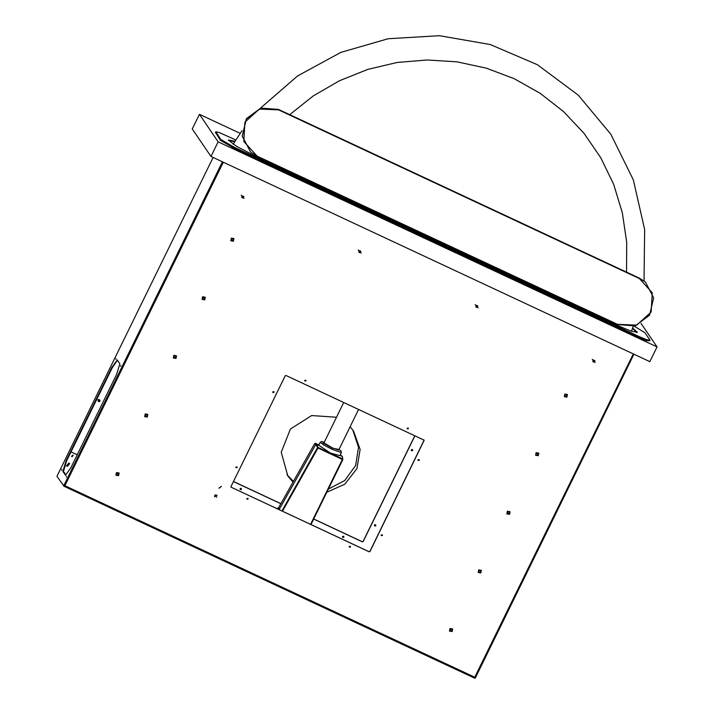 <?xml version="1.0" encoding="UTF-8"?>
<svg xmlns="http://www.w3.org/2000/svg" width="714" height="714" viewBox="0 0 714 714"><rect width="100%" height="100%" fill="white"/><g stroke="black" fill="none" stroke-linecap="round" stroke-linejoin="round"><path stroke-width="1.07" d="M240.199 133.339L199.474 114.302L192.289 128.957L210.996 156.455L649.838 361.596L657.014 346.942L640.976 323.362M210.996 156.455L218.172 141.8L657.014 346.942M199.474 114.302L218.172 141.8M235.807 139.926L219.028 132.447L215.771 131.849L220.849 139.498L234.594 147.486L639.307 336.669L646.768 339.793L649.936 340.078L644.947 332.742L634.103 326.155M632.64 327.994L637.37 332.242L630.989 331.073L616.369 324.95L255.541 156.277L236.12 146.102L228.426 139.998L234.968 141.229M632.452 328.511L637.129 332.429L632.452 328.511M234.594 147.486L234.353 147.977L639.066 337.16L646.527 340.283L649.695 340.569M234.674 141.702L228.426 140.301L234.674 141.702M220.849 139.498L220.608 139.989L234.353 147.977L220.608 139.989L215.539 132.34L220.465 140.283L234.21 148.271L638.923 337.454L646.384 340.578L649.785 340.881L638.923 337.454M220.465 140.283L215.619 132.652L215.771 131.849M234.21 148.271L639.066 337.16L639.307 336.669M636.638 331.715L636.254 332.474L636.638 331.715M645.34 282.066L639.333 278.112L278.514 109.447L260.771 108.091L246.294 118.747L242.18 136.178L250.507 151.93M256.504 155.875L250.587 151.993L242.332 136.312L246.446 118.872L260.922 108.225L278.665 109.581L639.485 278.246L645.411 282.128L653.667 297.809L649.553 315.249L635.076 325.896L617.333 324.549L256.504 155.875L617.485 324.334L636.727 325.12L651.123 312.027L652.23 292.731L639.405 278.522L278.585 109.858L259.343 109.072L244.947 122.156L243.84 141.461L256.665 155.661M598.136 315.57L597.796 316.266M596.984 315.891L597.315 315.186M597.645 315.338L597.315 316.043M594.476 313.865L594.146 314.562M589.514 311.545L589.184 312.241M589.603 311.581L589.264 312.286M586.078 309.93L585.766 310.644L586.105 309.947M586.435 310.099L586.096 310.804M586.917 310.331L586.587 311.027M274.033 164.068L273.676 164.755L274.006 164.059M286.073 169.691L285.734 170.396M284.922 170.012L285.252 169.307M285.582 169.468L285.252 170.164M282.414 167.986L282.075 168.683M277.451 165.666L277.112 166.362M277.541 165.702L277.202 166.407M274.363 164.22L274.033 164.925M274.854 164.452L274.524 165.148M246.848 499.166L247.99 499.024L247.972 498.399M248.053 499.113L248.008 498.443L246.839 498.542L246.883 499.211L248.053 499.113M235.923 467.643L237.066 467.5L237.048 466.876M237.128 467.59L237.084 466.92L235.906 467.018L235.95 467.688L237.128 467.59M272.766 392.432L273.908 392.289L273.899 391.665M273.971 392.379L273.926 391.709L272.757 391.808L272.802 392.477L273.971 392.379M304.753 380.973L305.895 380.83L305.878 380.205M305.958 380.919L305.913 380.25L304.735 380.348L304.78 381.017L305.958 380.919M66.491 476.425L66.286 477.157L66.491 476.425M61.752 469.455L61.547 470.187L61.752 469.455M116.07 358.589L115.855 359.32L116.07 358.589M120.809 365.559L120.595 366.291L120.809 365.559M233.594 240.252L233.505 238.913L231.157 239.11L231.247 240.448L233.594 240.252M204.882 298.854L204.793 297.515L202.446 297.72L202.535 299.059L204.882 298.854M176.171 357.464L176.081 356.125L173.734 356.322L173.823 357.66L176.171 357.464M147.459 416.075L147.37 414.736L145.022 414.932L145.112 416.271L147.459 416.075M118.747 474.676L118.658 473.337L116.311 473.543L116.4 474.881L118.747 474.676M350.369 546.264L350.387 546.888L349.244 547.031M350.449 546.978L349.28 547.076L349.235 546.406L350.404 546.308L350.449 546.978M382.356 534.804L382.374 535.429L381.231 535.571M382.436 535.518L381.258 535.616L381.214 534.947L382.392 534.848L382.436 535.518M419.198 459.593L419.216 460.209L418.074 460.351M419.279 460.307L418.101 460.405L418.056 459.736L419.234 459.637L419.279 460.307M408.274 428.07L408.292 428.695L407.15 428.837M408.354 428.784L407.176 428.882L407.132 428.213L408.31 428.114L408.354 428.784M567.112 396.154L564.765 396.35L564.676 395.012L567.023 394.815L567.112 396.154M538.401 454.764L536.053 454.961L535.964 453.622L538.311 453.426L538.401 454.764M509.689 513.366L507.342 513.571L507.252 512.233L509.6 512.036L509.689 513.366M480.977 571.976L478.63 572.173L478.541 570.834L480.888 570.638L480.977 571.976M452.265 630.587L449.918 630.783L449.829 629.445L452.176 629.248L452.265 630.587M64.144 486.047L474.355 678.032L64.376 486.386L64.849 485.743L63.965 485.225L222.42 161.792M474.872 677.666L475.363 677.898L474.569 678.068L474.98 677.452M223.339 162.221L64.849 485.743L475.506 677.622L633.952 354.171L475.506 677.622M231.202 487.332L230.952 486.618L285.27 375.751L285.993 375.493L424.196 440.172L369.923 551.574L369.192 551.833L230.961 487.1M424.161 440.127L369.861 551.485L369.129 551.744L231.14 487.243M475.069 678.3L474.489 677.943M633.309 353.867L474.355 678.032M64.314 485.752L63.537 485.931L64.421 485.529M56.986 476.309L213.174 157.473L56.986 476.309L64.019 486.154M62.832 471.463L66.107 460.735L111.812 367.451L117.248 359.981L119.881 363.774L116.605 374.511L70.909 467.795L65.474 475.256L62.832 471.463L63.323 471.695L66.598 460.958L112.294 367.674L117.453 360.204M65.759 475.274L63.323 471.695M64.617 472.659L65.153 474.382M63.484 471.927L64.653 472.704L65.215 474.471M73.167 455.353L71.587 456.424M71.989 456.79L71.614 456.469L72.828 455.077L73.203 455.398L71.989 456.79M69.651 463.6L67.205 466.34L66.491 465.751M67.268 466.429L66.518 465.796L68.937 463.011L69.686 463.645L67.268 466.429M76.987 454.648L71.114 451.962L77.264 454.836M449.998 628.463L452.631 628.936L452.096 631.569L449.463 631.096L449.998 628.463M231.327 238.119L233.96 238.601L233.416 241.234L230.792 240.752L231.327 238.119M564.845 394.03L567.478 394.512L566.943 397.136L564.31 396.663L564.845 394.03M202.615 296.729L205.248 297.211L204.704 299.844L202.08 299.362L202.615 296.729M536.134 452.64L538.767 453.113L538.231 455.746L535.598 455.264L536.134 452.64M173.904 355.34L176.536 355.822L175.992 358.446L173.368 357.973L173.904 355.34M507.422 511.242L510.055 511.724L509.519 514.357L506.886 513.875L507.422 511.242M145.192 413.95L147.825 414.423L147.28 417.056L144.656 416.574L145.192 413.95M478.71 569.852L481.343 570.334L480.808 572.967L478.175 572.485L478.71 569.852M116.48 472.552L119.113 473.034L118.569 475.667L115.945 475.185L116.48 472.552M219.742 487.653L220.572 486.912L219.742 487.653M219.742 487.546L220.555 486.993M215.503 495.659L216.199 496.498L215.503 495.659M215.432 496.337L215.53 495.686L216.244 495.784L216.163 496.444L215.45 496.355L215.548 495.703L216.244 495.784M592.397 359.445L595.119 362.471L592.397 359.445M594.512 361.819L592.834 361.507L593.388 360.088L594.816 360.606L594.512 361.819M594.262 362.025L594.45 361.257M593.272 361.98L593.977 361.677M594.423 361.195L594.209 360.302M593.066 361.32L593.37 361.65M593.45 360.151L592.977 360.57M475.372 304.744L478.094 307.761L475.372 304.744M477.487 307.109L475.81 306.806L476.363 305.378L477.791 305.904L477.487 307.109M477.238 307.323L477.184 305.601M476.247 307.279L476.952 306.975M476.042 306.618L476.345 306.949M476.425 305.44L475.952 305.86M358.348 250.034L361.07 253.059L358.348 250.034M360.463 252.408L358.785 252.096L359.338 250.676L360.766 251.194L360.463 252.408M360.213 252.622L360.159 250.891M359.222 252.577L359.927 252.274M359.017 251.917L359.32 252.247M359.401 250.739L358.928 251.158M241.323 195.333L244.045 198.358L241.323 195.333M243.438 197.707L241.76 197.394L242.314 195.975L243.742 196.493L243.438 197.707M243.188 197.912L243.135 196.189M242.198 197.876L242.903 197.573M241.992 197.216L242.296 197.546M242.376 196.038L241.903 196.457M343.72 402.473L323.942 442.832L332.242 447.821L338.677 450.052L358.58 409.417M320.274 442.252L318.774 445.304L330.377 453.051L339.891 455.648L341.39 452.587L332.171 449.392L323.656 444.929L320.274 442.252L321.666 441.538L324.254 442.198L322.799 442.885L332.528 448.231L338.98 449.427L341.096 451.061L341.39 452.587M340.042 455.327L342.381 456.424L342.827 459.584L310.992 524.567L342.827 459.593L342.318 456.389L340.203 455.014L342.381 456.424M279.986 510.073L279.352 509.198L315.74 444.527L318.917 445.447M278.647 509.448L279.352 509.198L278.531 507.815L276.621 508.502L278.531 507.815L314.678 443.572L315.392 443.34L318.203 447.473L342.577 458.87L342.399 459.441L318.025 448.044L282.476 511.233M281.905 510.965L317.489 447.705L318.203 447.473L318.025 448.044L315.74 444.527L314.678 443.572L278.531 507.815M362.337 541.756L313.714 519.024L362.337 541.756L363.06 541.489L362.4 541.846L313.687 519.078M280.861 503.665L233.46 481.504L280.861 503.665M414.87 435.736L363.06 541.489L414.87 435.736M280.834 503.718L233.433 481.557M414.959 435.772L363.123 541.587L362.4 541.846M99.71 401.089L98.844 401.339L98.639 400.59L99.71 401.089M98.237 401.143L98.077 400.072L98.853 399.51L99.764 400.715L98.523 400.465L98.844 401.339M99.594 400.197L98.389 400.322L98.809 401.313M98.746 399.813L98.309 400.206M99.871 401.098L99.853 400.126L99.005 399.751L98.237 400.304L98.309 401.268L99.175 401.687L99.978 401.161L99.773 400.01L98.934 399.635L98.157 400.188L98.229 401.152L99.862 401.116M97.845 400.045L98.559 401.188M99.746 400.456L98.773 399.394L97.996 399.956L98.693 401.322M99.773 400.759L99.041 400.018L98.47 400.438L98.532 401.152L99.781 401.089M350.101 426.731L353.644 431.194L360.124 449.418L356.938 468.661L344.853 484.199L326.842 492.223M352.805 430.007L358.517 447.312L355.643 465.466L344.8 480.495L328.351 489.135M293.008 482.084L287.822 475.961L281.254 452.212L290.393 429.007L311.616 415.584L336.464 417.279M293.356 481.45L287.028 474.748M412.612 450.579L411.746 450.829L411.541 450.079L412.612 450.579M412.665 450.204L411.434 449.954L411.746 450.829M411.621 450.748L411.371 449.891M412.505 449.686L411.3 449.811L411.71 450.802M412.674 450.257L411.951 449.508L411.38 449.927L411.434 450.65L412.683 450.579M375.769 525.79L374.904 526.039L374.698 525.29L375.796 525.736M375.823 525.415L374.582 525.165L374.511 525.745L374.698 524.728L375.644 524.888M375.823 525.468L375.1 524.719L374.529 525.147L374.591 525.861L375.841 525.79M343.791 537.249L342.916 537.499L342.711 536.75L343.809 537.196M343.836 536.874L342.604 536.625L342.916 537.499M342.8 537.419L342.541 536.562M343.675 536.357L342.47 536.491L342.881 537.472M343.845 536.928L343.122 536.178L342.55 536.607L342.604 537.321L343.853 537.258M241.394 489.385L240.52 489.634L240.315 488.885L241.394 489.385M241.439 489.01L240.207 488.76L240.52 489.634M240.404 489.554L240.145 488.697M241.278 488.492L240.074 488.617L240.484 489.608M241.448 489.063L240.725 488.314L240.154 488.733L240.207 489.456L241.457 489.385M215.86 132.161L215.476 132.947M66.598 460.958L66.107 460.735M112.294 367.674L111.812 367.451M218.975 488.073L221.331 486.475M216.744 497.14L214.959 495.007L216.744 497.14M214.673 496.864L214.95 494.989L217.02 495.266M255.121 156.08L255.55 155.402M289.679 114.659L313.384 95.828L339.587 80.637L367.692 69.445L397.091 62.493L427.115 59.94L457.094 61.832L486.377 68.142L514.303 78.719L540.248 93.32L563.641 111.643L583.963 133.259L600.76 157.705L613.656 184.426L622.367 212.826L626.696 242.287L626.553 272.141M615.477 323.683L615.218 324.415M315.383 443.332L318.935 444.992L314.678 443.564M310.59 524.379L342.399 459.441L342.827 459.593M650.017 340.391L649.785 340.881M219.055 488.26L221.251 486.296L219.055 488.26M214.923 494.954L216.77 497.176L214.923 494.954M595.164 362.516L592.29 359.32L595.164 362.516M478.139 307.805L475.265 304.61L478.139 307.805M361.114 253.104L358.241 249.909L361.114 253.104M244.09 198.403L241.216 195.208L244.09 198.403M631.444 331.225L633.22 326.36M644.01 280.968L644.617 229.596L633.318 179.803L610.782 134.214L578.242 95.185L537.374 64.733L490.259 44.527L439.476 35.7L388.139 38.726L340.873 52.408L297.586 75.97L260.431 108.189M242.091 130.653L233.112 144.219"/></g></svg>
